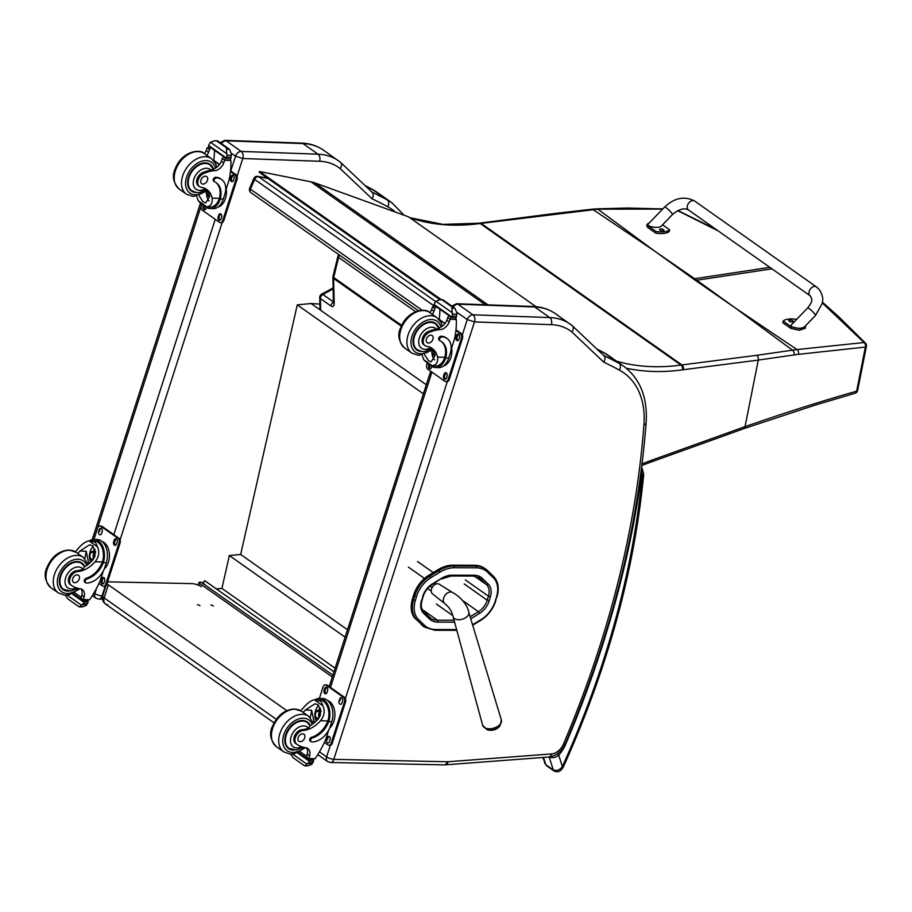 <?xml version="1.0" encoding="UTF-8"?>
<svg xmlns="http://www.w3.org/2000/svg" width="912" height="912" viewBox="0 0 912 912"><rect width="100%" height="100%" fill="white"/><g stroke="black" fill="none" stroke-linecap="round" stroke-linejoin="round"><path stroke-width="1.37" d="M734.787 307.606L695.446 280.406A144.381 99.932 125.2 0 0 696.768 280.223L735.802 308.336L796.974 349.558L864.04 342.536A3.625 2.679 83.3 0 1 865.385 347.073L798.479 354.335A141.599 84.862 132.1 0 0 794.113 354.928L758.271 360.08L745.036 426.645C784.993 412.737 822.191 400.927 856.619 391.202A3.625 2.485 73.3 0 1 855.125 393.243A3.625 2.485 73.3 0 1 855.057 393.266M642.059 463.809A899.061 622.258 125.2 0 0 650.564 460.64A148.439 102.737 -54.8 0 1 652.798 459.808L745.036 426.645A3.625 1.87 70.7 0 1 744.101 428.56L814.872 405.19L855.125 393.243A3.625 3.625 0 0 0 857.633 390.484A3.625 1.414 11.2 0 1 856.619 391.202L865.385 347.073A3.625 1.414 -168.8 0 0 866.4 346.355A3.625 3.625 0 0 0 865.442 343.117L865.442 343.117A3.625 2.542 135.7 0 0 864.04 342.536L822.339 302.932M794.113 354.928A3.625 2.326 -99.1 0 0 792.505 350.174L796.974 349.558A3.625 2.394 -96.6 0 1 798.479 354.335M655.283 251.53L693.314 278.901A144.381 99.932 125.2 0 0 694.636 278.719L654.223 250.811L597.85 209.179L662.648 209.076M401.679 325.402L333.701 277.476A3.625 2.508 -54.8 0 0 333.587 278.445A3.625 1.915 178.7 0 1 332.891 277.351L333.484 302.579A3.625 1.915 -1.3 0 0 334.18 303.673L333.587 278.445L401.314 326.2M333.131 287.93L321.605 294.177A3.625 1.516 61.5 0 1 322.871 294.462A3.625 2.508 125.2 0 0 320.408 298.543L331.079 306.067C333.017 307.15 334.054 306.364 334.18 303.673M683.362 369.713A141.2 97.721 125.2 0 0 682.461 369.839A3.625 2.2 -97.8 0 0 680.956 365.062A144.814 100.229 -54.8 0 1 681.891 364.937L756.8 355.304A3.625 2.212 -97.3 0 1 758.271 360.08L683.362 369.713A3.625 2.212 -97.3 0 0 681.891 364.937L481.137 223.394L597.85 209.179A3.625 2.12 87 0 0 596.881 208.848L592.013 209.224A3.625 2.086 84.3 0 1 593.039 209.543L654.223 250.811M422.233 310.297L250.435 189.16A3.625 0.764 -156.8 0 1 249.683 188.248A3.625 3.625 0 0 0 250.925 192.626L250.925 192.626A3.625 2.508 -54.8 0 1 250.435 189.16L254.619 179.402A3.625 2.508 -54.8 0 1 258.575 176.666A3.625 2.497 -78.8 0 0 257.891 176.358L257.891 176.358A3.625 3.625 0 0 0 253.855 178.49A3.625 0.764 23.2 0 0 254.619 179.402L433.987 305.873M205.223 585.105L202.441 583.144L203.194 582.551L205.223 585.105L332.914 675.142L200.971 582.107L199.546 582.244A1.801 0.661 -167.2 0 0 198.85 582.597A1.801 0.661 -167.2 0 0 199.204 583.121L332.31 676.989M216.418 588.924L221.924 588.388L229.368 555.545L240.677 554.45L297.266 304.87L311.095 303.525L320.534 304.152M203.023 582.574L204.744 580.693L333.974 671.813M205.223 585.059L204.505 584.546M423.396 393.813L297.266 304.87M221.924 588.388L335.137 668.211M229.368 555.545L345.124 637.169M240.677 554.45L347.506 629.77M107.616 604.645A7.239 5.016 -54.8 0 1 105.496 603.972L105.496 603.972A7.239 5.016 -54.8 0 1 104.185 597.941A7.239 2.212 -162.7 0 1 102.748 595.901L102.748 595.901A7.239 7.239 0 0 0 105.496 603.972L274.067 722.84M276.313 719.306L104.185 597.941L108.289 584.774A7.239 2.212 -162.7 0 1 107.035 583.577M107.502 582.141A7.239 2.212 -162.7 0 1 109.497 581.879L191.623 583.612A7.239 2.212 -162.7 0 1 201.381 586.735M213.408 605.99L210.968 604.861L213.408 605.99M200.013 605.705L197.562 604.576L200.013 605.705M108.289 584.774L286.767 710.619M535.948 306.66L408.519 216.817L315.107 182.981A57.923 40.094 125.2 0 0 310.969 181.841L259.578 171.502L441.454 299.729M259.578 171.502L259.225 172.311L439.926 299.717L435.936 301.211L452.272 312.736L452.443 316.099A6.099 4.218 -54.8 0 1 451.93 317.068L433.998 304.426L451.93 317.068M474.548 565.28L452.603 565.212L453.754 566.033L475.711 566.101L474.548 565.28A33.026 22.857 -54.8 0 1 484.603 568.324L485.765 569.145A33.026 22.857 125.2 0 0 475.711 566.101A1.3 0.844 -89.8 0 1 476.121 567.823A31.726 21.956 -54.8 0 1 487.589 572.246L493.438 577.9A24.487 16.94 -54.8 0 1 496.55 596.824L495.341 600.826A24.487 16.952 -54.8 0 1 480.943 619.681L472.564 624.777M413.615 595.16L412.418 599.184L413.569 599.993L414.778 595.981L413.615 595.16A25.787 17.841 -54.8 0 1 428.777 575.301L429.928 576.122A25.787 17.841 125.2 0 0 414.778 595.981L416.533 596.516A24.487 16.94 -54.8 0 1 430.92 577.672L440.086 572.098A31.726 21.956 -54.8 0 1 454.176 567.754L476.121 567.823M440.086 572.098L437.931 569.738L428.777 575.301M415.336 600.541L413.569 599.993A25.787 17.852 125.2 0 0 416.807 619.875L422.587 625.507A1.3 0.935 -45.8 0 0 424.183 625.039L418.403 619.419A24.487 16.94 -54.8 0 1 415.336 600.541L416.533 596.516M415.655 619.066A25.787 17.852 -54.8 0 1 412.418 599.184M418.403 619.419A1.3 0.935 -45.8 0 1 416.807 619.875L422.587 625.507A33.037 22.868 125.2 0 0 424.513 627.114L423.362 626.293A33.037 22.868 -54.8 0 1 421.435 624.686M437.931 569.738A33.026 22.857 -54.8 0 1 452.603 565.212M456.889 312.28L467.263 319.588L474.536 321.902A5.358 3.523 -87.9 0 0 472.94 314.811A5.426 3.762 125.2 0 0 467.263 319.588L462.35 334.886M474.536 321.902L551.327 324.672A67.055 46.409 -54.8 0 1 571.927 331.991L603.744 362.155C605.431 359.339 605.408 357.116 603.664 355.498M571.927 331.991C573.739 329.3 573.785 327.146 572.063 325.55A72.413 50.114 125.2 0 0 570.296 324.216A72.413 50.114 125.2 0 0 549.742 317.57L472.94 314.811L457.904 304.209L534.706 306.968A5.358 3.523 -87.9 0 0 533.326 306.489C541.568 306.797 548.876 309.168 555.26 313.614L572.063 325.55M603.983 355.76L572.2 325.652M231.443 153.307L235.547 156.203L242.809 158.517A5.358 3.523 -87.9 0 0 241.213 151.415A5.426 3.762 125.2 0 0 235.547 156.203L230.782 171.011M242.809 158.517L319.61 161.276A67.055 46.409 -54.8 0 1 340.199 168.606L372.028 198.759C373.715 195.943 373.681 193.732 371.948 192.113M340.199 168.606C342.023 165.904 342.068 163.761 340.336 162.154A72.413 50.114 125.2 0 0 338.569 160.82A72.413 50.114 125.2 0 0 318.014 154.185L241.213 151.415L226.187 140.813L302.978 143.583L318.014 154.185A5.358 3.523 -87.9 0 1 319.61 161.276M372.256 192.364L340.336 162.154M425.026 345.591L423.909 344.804A7.98 5.518 -54.8 0 1 422.587 337.828A7.98 5.518 -54.8 0 1 428.594 331.421L429.7 332.207A7.98 5.518 -54.8 0 0 423.692 338.614A7.98 5.518 -54.8 0 0 425.026 345.591A7.98 5.518 -54.8 0 0 426.736 346.275A25.24 17.465 -54.8 0 1 432.14 348.418A25.24 17.465 -54.8 0 1 437.532 357.071C438.17 362.018 436.438 364.937 432.345 365.826L435.503 366.02A14.9 9.804 92.1 0 0 444.429 358.439L445.33 359.077L445.694 357.96A20.52 14.204 125.2 0 0 441.739 341.772A20.52 14.204 125.2 0 0 440.222 340.894A2.269 1.573 125.2 0 1 440.051 340.792L439.151 340.165A2.269 1.573 -54.8 0 1 438.934 337.805A2.269 1.573 -54.8 0 1 441.134 336.232A17.773 12.301 -54.8 0 1 446.173 337.862L447.074 338.5A17.773 12.301 125.2 0 0 442.024 336.87A2.269 1.573 125.2 0 0 439.823 338.443A2.269 1.573 125.2 0 0 440.051 340.792M422.119 355.201L423.727 359.75L432.345 365.826L429.096 364.583M431.661 348.395A25.24 17.465 -54.8 0 1 435.149 355.384L431.228 361.813L428.537 360.833L424.468 354.631M445.33 359.077A16.427 10.807 92.1 0 1 435.446 367.536L438.455 367.65A16.427 10.807 -87.9 0 0 448.738 358.074L450.209 353.503A17.773 12.301 125.2 0 0 447.074 338.5M435.446 367.536A16.427 10.807 92.1 0 1 430.909 365.815M423.727 359.75L429.894 365.381M455.681 317.889L456.308 319.508A76.973 53.272 -54.8 0 1 454.484 339.104L451.03 349.832M429.894 312.679A9.314 6.441 125.2 0 0 431.615 309.499A51.311 35.511 125.2 0 0 432.527 306.888A1.813 1.151 93.3 0 1 432.562 306.797L435.412 306.044L436.745 306.979A1.71 1.186 -54.8 0 0 434.944 308.484A51.311 35.511 -54.8 0 1 434.009 311.186A9.314 6.441 -54.8 0 1 432.288 314.366M422.324 351.439A16.291 11.275 -54.8 0 1 421.401 351.451A16.291 11.275 -54.8 0 1 416.784 349.946A16.291 11.275 -54.8 0 1 416.955 330.144A16.291 11.275 -54.8 0 1 435.56 323.327A16.291 11.275 -54.8 0 1 438.74 327.796A9.314 6.441 -54.8 0 0 446.812 320.215A51.311 35.511 -54.8 0 0 447.746 317.513A1.71 1.186 -54.8 0 1 449.536 315.997L450.859 316.931L450.14 319.189A1.813 1.231 91.2 0 1 450.106 319.291A51.311 35.511 -54.8 0 1 449.206 321.902A9.314 6.441 -54.8 0 1 440.234 329.608A39.911 27.622 -54.8 0 0 429.7 332.207M451.964 317.707L455.772 317.889L456.388 317.228A6.099 4.218 -54.8 0 1 456.513 316.247L456.878 312.907L454.883 308.245L451.85 308.142L453.059 307.207L454.883 308.245L442.947 299.786L439.903 299.717L442.024 299.843L452.455 307.196M452.272 312.736L451.85 308.142M442.936 299.82L442.024 299.843M441.283 341.464A20.52 14.204 -54.8 0 1 444.805 357.322L444.429 358.439M439.903 340.666L439.322 340.256A2.269 1.573 -54.8 0 1 439.151 340.165M439.048 319.531L444.885 323.646M439.88 309.191A68.993 47.743 -54.8 0 1 439.196 319.314L445.045 323.441M434.602 359.978A10.841 7.136 92.1 0 1 431.889 352.477M433.998 304.426A6.099 4.218 -54.8 0 0 434.5 303.457L435.936 301.211M451.85 349.9L451.862 350.596M451.862 317.581L434.021 305.064M451.668 347.871A14.9 9.804 92.1 0 1 443.449 366.02M455.977 329.802L461.392 333.621A3.625 2.383 92.1 0 1 462.464 338.42L449.24 379.552A3.625 2.383 92.1 0 1 446.971 381.672L445.877 381.626A3.625 2.383 92.1 0 1 444.953 381.307L427.865 369.257A3.625 2.383 92.1 0 1 426.793 364.458L427.124 363.421M455.909 330.486L460.298 333.587A3.625 2.383 92.1 0 1 461.381 338.386L448.145 379.517A3.625 2.383 92.1 0 1 445.877 381.626M431.878 366.464L431.593 367.342A2.485 1.642 92.1 0 1 430.031 368.79A2.485 1.642 92.1 0 1 428.663 365.267L428.857 364.652M447.074 376.234L446.549 377.887A2.485 1.642 92.1 0 1 444.988 379.335A2.485 1.642 92.1 0 1 443.608 375.812L444.133 374.171A2.485 1.642 92.1 0 1 445.694 372.712A2.485 1.642 92.1 0 1 447.074 376.234M459.511 337.565L458.987 339.218A2.485 1.642 92.1 0 1 457.425 340.666A2.485 1.642 92.1 0 1 456.046 337.144L456.57 335.502A2.485 1.642 92.1 0 1 458.132 334.043A2.485 1.642 92.1 0 1 459.511 337.565M430.589 368.676A2.485 1.642 92.1 0 1 429.746 365.313L429.757 365.279M445.535 379.21A2.485 1.642 92.1 0 1 444.703 375.847L445.227 374.205A2.485 1.642 92.1 0 1 446.23 372.871M457.972 340.541A2.485 1.642 92.1 0 1 457.14 337.178L457.664 335.536A2.485 1.642 92.1 0 1 458.668 334.202M432.425 350.14A3.42 2.246 -87.9 0 0 434.443 354.494A3.42 2.246 -87.9 0 0 434.91 354.437M431.957 350.527A3.705 2.44 -87.9 0 0 434.967 354.62M431.764 350.664A3.956 2.599 -87.9 0 0 432.014 352.91A3.956 2.599 -87.9 0 0 435.024 354.859M432.037 352.978A4.241 2.793 -87.9 0 0 432.06 353.058A4.241 2.793 -87.9 0 0 434.408 355.315A4.241 2.793 -87.9 0 0 435.104 355.213M434.876 323.464A16.291 11.275 125.2 0 0 434.123 322.517M415.541 348.874A16.291 11.275 125.2 0 0 416.681 349.262M430.863 347.518L431.513 348.247M428.594 331.421A39.911 27.622 -54.8 0 1 436.415 329.129L438.558 328.423L440.234 329.608M438.706 327.807L438.558 328.423M430.931 335.149A4.343 3.01 125.2 0 0 426.736 338.158A4.343 3.01 125.2 0 0 427.158 342.65A4.343 3.01 125.2 0 0 432.117 340.837A4.343 3.01 125.2 0 0 432.163 335.548A4.343 3.01 125.2 0 0 430.931 335.149M300.686 710.699A25.24 17.465 125.2 0 0 302.989 708.316C306.797 703.528 310.593 700.678 314.355 699.778L320.853 701.134L322.973 705.854L314.355 699.778M322.973 705.854C325.151 710.95 324.353 715.897 320.568 720.708A25.24 17.465 -54.8 0 1 303.149 730.489L302.043 729.703A7.98 5.518 -54.8 0 0 294.736 735.539A7.98 5.518 -54.8 0 0 295.682 743.474L296.799 744.249A7.98 5.518 -54.8 0 1 295.853 736.326A7.98 5.518 -54.8 0 1 303.149 730.489M301.667 746.757A12.164 8.425 -54.8 0 1 290.529 739.427A12.164 8.425 -54.8 0 1 303.844 725.895A12.164 8.425 -54.8 0 1 308.461 728.095L310.091 725.735A25.24 17.465 125.2 0 0 318.174 719.021L321.092 711.132L317.923 704.759L315.05 703.779L305.383 710.003A25.24 17.465 125.2 0 1 303.103 712.363M331.774 721.711A16.427 10.807 -87.9 0 0 322.677 698.478L319.667 698.364A16.427 10.807 92.1 0 1 329.095 720.446L328.195 719.819L327.841 720.97A20.52 14.204 -54.8 0 1 311.63 737.261A2.269 1.573 -54.8 0 0 309.829 739.062A2.269 1.573 -54.8 0 0 310.194 741.114L311.083 741.741A2.269 1.573 125.2 0 0 311.733 741.958A17.773 12.301 125.2 0 0 330.304 726.283L331.774 721.711L328.73 721.609L329.095 720.446M315.05 699.732A16.427 10.807 92.1 0 1 319.667 698.364M328.776 729.919L325.709 739.472A76.973 53.272 -54.8 0 1 315.039 758.738L311.995 759.582M296.799 744.249A7.98 5.518 -54.8 0 0 297.107 744.454A39.911 27.622 -54.8 0 0 305.748 747.737A9.314 6.441 -54.8 0 1 307.811 748.547A9.314 6.441 -54.8 0 1 309.601 755.911A51.311 35.511 -54.8 0 1 308.826 758.522A1.813 1.231 90.8 0 1 308.803 758.613L308.518 759.457M308.803 758.613L306.409 756.926A1.71 1.186 125.2 0 0 306.706 758.374L308.461 759.605L312.976 759.764M290.791 754.11L293.231 757.815L304.631 765.852L307.675 765.92L305.554 765.795M304.95 765.772L307.048 764.256L292.57 754.042M315.563 699.743L319.61 699.88A14.9 9.804 92.1 0 1 328.195 719.819M328.73 721.609A20.52 14.204 125.2 0 1 312.52 737.899A2.269 1.573 125.2 0 0 310.73 739.7A2.269 1.573 125.2 0 0 311.083 741.741M306.409 756.926A51.311 35.511 125.2 0 0 307.207 754.224A9.314 6.441 125.2 0 0 306.478 747.897M310.251 717.596A97.288 67.328 125.2 0 0 311.63 710.231L305.383 710.003M314.252 722.84L311.63 710.231M316.099 721.187A10.841 7.136 92.1 0 1 314.925 716.125M315.028 713.138A10.841 7.136 92.1 0 1 318.721 705.443M318.334 710.505A7.239 4.765 92.1 0 1 320.454 708.134M306.614 756.265L300.071 751.648M312.383 759.742L313.58 761.212A6.099 4.218 125.2 0 0 313.078 762.181L309.008 762.033L307.048 764.256M304.642 765.806L307.675 765.92L311.642 764.416L313.078 762.181M334.886 713.549L334.898 714.244M309.008 762.033A6.099 4.218 125.2 0 0 309.134 761.053L297.494 752.845M313.557 760.574L309.749 760.391L309.134 761.053M327.533 700.462A14.9 9.804 92.1 0 1 333.883 721.187A14.9 9.804 92.1 0 1 329.711 727.913M319.394 698.364L323.053 686.964A3.625 2.383 92.1 0 1 325.322 684.855L326.416 684.901A3.625 2.383 92.1 0 1 327.34 685.22L344.428 697.27A3.625 2.383 92.1 0 1 345.5 702.069L332.276 743.2A3.625 2.383 92.1 0 1 330.007 745.321L328.913 745.275A3.625 2.383 92.1 0 1 327.989 744.944L324.398 742.414M325.322 684.855A3.625 2.383 92.1 0 1 326.245 685.186L343.334 697.235A3.625 2.383 92.1 0 1 344.417 702.023L331.181 743.166A3.625 2.383 92.1 0 1 328.913 745.275M339.082 700.792L339.606 699.139A2.485 1.642 92.1 0 1 341.168 697.691A2.485 1.642 92.1 0 1 342.547 701.214L342.011 702.856A2.485 1.642 92.1 0 1 340.461 704.315A2.485 1.642 92.1 0 1 339.082 700.792L340.165 700.826M324.125 690.247L324.661 688.606A2.485 1.642 92.1 0 1 326.222 687.146A2.485 1.642 92.1 0 1 327.59 690.669L327.066 692.322A2.485 1.642 92.1 0 1 325.504 693.77A2.485 1.642 92.1 0 1 324.125 690.247L325.219 690.293L325.744 688.64A2.485 1.642 92.1 0 1 326.758 687.317M326.644 739.461L327.169 737.808A2.485 1.642 92.1 0 1 328.73 736.36A2.485 1.642 92.1 0 1 330.11 739.883L329.574 741.524A2.485 1.642 92.1 0 1 328.024 742.984A2.485 1.642 92.1 0 1 326.644 739.461L327.727 739.495M326.063 693.644A2.485 1.642 92.1 0 1 325.219 690.293M319.303 712.409A3.42 2.246 -87.9 0 0 318.812 713.423A3.42 2.246 -87.9 0 0 319.132 717.163M319.599 713.059A3.42 2.246 -87.9 0 0 317.718 711.303A3.42 2.246 -87.9 0 0 315.586 713.298A3.42 2.246 -87.9 0 0 317.479 718.143A3.42 2.246 -87.9 0 0 319.474 716.524M315.199 713.173A3.705 2.44 -87.9 0 0 316.19 717.995A3.705 2.44 -87.9 0 0 319.451 716.593A3.705 2.44 -87.9 0 0 319.576 712.99A3.705 2.44 -87.9 0 0 317.387 711.018A3.705 2.44 -87.9 0 0 315.199 713.173M315.05 713.07A3.956 2.599 -87.9 0 0 315.039 716.558A3.956 2.599 -87.9 0 0 318.938 717.812A3.956 2.599 -87.9 0 0 319.154 711.736A3.956 2.599 -87.9 0 0 315.187 712.705A3.956 2.599 -87.9 0 0 315.05 713.07M315.062 716.627A4.241 2.793 -87.9 0 0 315.085 716.695A4.241 2.793 -87.9 0 0 317.444 718.964A4.241 2.793 -87.9 0 0 318.436 718.724M320.306 715.635A4.241 2.793 -87.9 0 0 317.752 710.482A4.241 2.793 -87.9 0 0 315.244 712.568A4.241 2.793 -87.9 0 0 315.21 712.637M305.896 721.187A16.291 11.275 -54.8 0 1 306.649 722.122M288.454 747.92A16.291 11.275 -54.8 0 1 287.314 747.532M310.217 725.667A16.291 11.275 125.2 0 0 307.333 721.985A16.291 11.275 125.2 0 0 302.704 720.491A16.291 11.275 125.2 0 0 286.961 731.755A16.291 11.275 125.2 0 0 288.557 748.615A16.291 11.275 125.2 0 0 294.097 750.097M295.682 743.474A7.98 5.518 -54.8 0 0 295.99 743.668L295.397 743.246M308.461 728.095A25.24 17.465 -54.8 0 1 302.043 729.703M300.162 741.707A4.343 3.01 125.2 0 0 304.369 738.709A4.343 3.01 125.2 0 0 303.935 734.217A4.343 3.01 125.2 0 0 298.976 736.03A4.343 3.01 125.2 0 0 298.931 741.308A4.343 3.01 125.2 0 0 300.162 741.707M75.24 551.737A25.24 17.465 125.2 0 0 77.543 549.355C81.362 544.555 85.147 541.717 88.909 540.816L95.407 542.173L97.527 546.892L88.909 540.816M97.527 546.892C99.704 551.977 98.906 556.936 95.133 561.746A25.24 17.465 -54.8 0 1 77.702 571.528L76.597 570.741A7.98 5.518 -54.8 0 0 69.301 576.578A7.98 5.518 -54.8 0 0 70.235 584.512L71.353 585.287A7.98 5.518 -54.8 0 1 70.406 577.364A7.98 5.518 -54.8 0 1 77.702 571.528M76.22 587.784A12.164 8.425 -54.8 0 1 65.083 580.465A12.164 8.425 -54.8 0 1 78.398 566.933A12.164 8.425 -54.8 0 1 83.015 569.134L84.645 566.774A25.24 17.465 125.2 0 0 92.739 560.059L95.646 552.17L92.477 545.798L89.604 544.817L79.937 551.042A25.24 17.465 125.2 0 1 77.657 553.402M106.328 562.75A16.427 10.807 -87.9 0 0 97.231 539.505L94.221 539.402A16.427 10.807 92.1 0 1 103.66 561.484L102.76 560.857L102.395 562.009A20.52 14.204 -54.8 0 1 86.184 578.299A2.269 1.573 -54.8 0 0 84.394 580.1A2.269 1.573 -54.8 0 0 84.748 582.152L85.648 582.779A2.269 1.573 125.2 0 0 86.287 582.996A17.773 12.301 125.2 0 0 104.857 567.321L106.328 562.75L103.295 562.647L103.66 561.484M89.615 540.77A16.427 10.807 92.1 0 1 94.221 539.402M103.341 570.958L100.263 580.511A76.973 53.272 -54.8 0 1 89.593 599.777L86.549 600.62M71.353 585.287A7.98 5.518 -54.8 0 0 71.66 585.481A39.911 27.622 -54.8 0 0 80.302 588.776A9.314 6.441 -54.8 0 1 82.365 589.574A9.314 6.441 -54.8 0 1 84.166 596.938A51.311 35.511 -54.8 0 1 83.391 599.56A1.813 1.231 90.8 0 1 83.357 599.651L83.072 600.495M83.357 599.651L80.963 597.964A1.71 1.186 125.2 0 0 81.271 599.401L83.015 600.643L87.541 600.803M65.345 595.148L67.784 598.853L79.184 606.89L82.228 606.959L80.108 606.833M79.504 606.811L81.601 605.294L67.123 595.08M90.117 540.77L94.164 540.919A14.9 9.804 92.1 0 1 102.76 560.857M103.295 562.647A20.52 14.204 125.2 0 1 87.085 578.926A2.269 1.573 125.2 0 0 85.283 580.739A2.269 1.573 125.2 0 0 85.648 582.779M80.963 597.964A51.311 35.511 125.2 0 0 81.772 595.251A9.314 6.441 125.2 0 0 81.031 588.935M84.816 558.634A97.288 67.328 125.2 0 0 86.184 551.258L79.937 551.042M88.817 563.867L86.184 551.258M90.664 562.225A10.841 7.136 92.1 0 1 89.479 557.164M89.593 554.177A10.841 7.136 92.1 0 1 93.286 546.482M92.887 551.543A7.239 4.765 92.1 0 1 95.008 549.172M81.179 597.303L74.624 592.675M86.936 600.78L88.145 602.251A6.099 4.218 125.2 0 0 87.632 603.22L83.562 603.071L81.601 605.294M79.196 606.845L82.228 606.959L86.207 605.454L87.632 603.22M109.44 554.587L109.463 555.271M83.562 603.071A6.099 4.218 125.2 0 0 83.687 602.091L72.048 593.883M88.111 601.612L84.303 601.43L83.687 602.091M102.087 541.5A14.9 9.804 92.1 0 1 108.437 562.225A14.9 9.804 92.1 0 1 104.264 568.951M93.947 539.402L97.618 528.002A3.625 2.383 92.1 0 1 99.875 525.893A3.625 2.383 92.1 0 1 100.81 526.224L117.899 538.262A3.625 2.383 92.1 0 1 118.97 543.062L105.735 584.204A3.625 2.383 92.1 0 1 103.478 586.313A3.625 2.383 92.1 0 1 102.543 585.983L98.952 583.452M113.635 541.831L114.171 540.178A2.485 1.642 92.1 0 1 115.721 538.73A2.485 1.642 92.1 0 1 117.101 542.252L116.576 543.894A2.485 1.642 92.1 0 1 115.015 545.353A2.485 1.642 92.1 0 1 113.635 541.831L114.73 541.865L115.254 540.223A2.485 1.642 92.1 0 1 116.269 538.889M98.69 531.286L99.214 529.644A2.485 1.642 92.1 0 1 100.776 528.185A2.485 1.642 92.1 0 1 102.155 531.707L101.62 533.36A2.485 1.642 92.1 0 1 100.069 534.808A2.485 1.642 92.1 0 1 98.69 531.286L99.773 531.32M101.198 580.499L101.734 578.846A2.485 1.642 92.1 0 1 103.284 577.399A2.485 1.642 92.1 0 1 104.663 580.921L104.139 582.563A2.485 1.642 92.1 0 1 102.577 584.022A2.485 1.642 92.1 0 1 101.198 580.499L102.292 580.534L102.817 578.892A2.485 1.642 92.1 0 1 103.831 577.558M100.81 526.224L101.893 526.258L118.982 538.308A3.625 2.383 92.1 0 1 120.065 543.107L106.829 584.239A3.625 2.383 92.1 0 1 104.561 586.348L103.478 586.313M115.562 545.228A2.485 1.642 92.1 0 1 114.73 541.865M103.124 583.897A2.485 1.642 92.1 0 1 102.292 580.534M93.856 553.447A3.42 2.246 -87.9 0 0 93.366 554.45A3.42 2.246 -87.9 0 0 93.685 558.19M94.153 554.097A3.42 2.246 -87.9 0 0 92.283 552.341A3.42 2.246 -87.9 0 0 90.14 554.336A3.42 2.246 -87.9 0 0 92.032 559.17A3.42 2.246 -87.9 0 0 94.027 557.563M89.764 554.211A3.705 2.44 -87.9 0 0 90.744 559.033A3.705 2.44 -87.9 0 0 94.004 557.631A3.705 2.44 -87.9 0 0 94.13 554.029A3.705 2.44 -87.9 0 0 91.952 552.056A3.705 2.44 -87.9 0 0 89.764 554.211M89.604 554.108A3.956 2.599 -87.9 0 0 89.604 557.597A3.956 2.599 -87.9 0 0 93.491 558.851A3.956 2.599 -87.9 0 0 93.708 552.775A3.956 2.599 -87.9 0 0 89.741 553.744A3.956 2.599 -87.9 0 0 89.604 554.108M89.627 557.665A4.241 2.793 -87.9 0 0 89.65 557.734A4.241 2.793 -87.9 0 0 92.009 560.002A4.241 2.793 -87.9 0 0 92.99 559.763M94.859 556.673A4.241 2.793 -87.9 0 0 92.306 551.521A4.241 2.793 -87.9 0 0 89.798 553.607A4.241 2.793 -87.9 0 0 89.764 553.675M80.45 562.225A16.291 11.275 -54.8 0 1 81.202 563.16M63.008 588.958A16.291 11.275 -54.8 0 1 61.879 588.571M84.782 566.705A16.291 11.275 125.2 0 0 81.886 563.023A16.291 11.275 125.2 0 0 77.258 561.53A16.291 11.275 125.2 0 0 61.514 572.782A16.291 11.275 125.2 0 0 63.11 589.654A16.291 11.275 125.2 0 0 68.651 591.136M70.235 584.512A7.98 5.518 -54.8 0 0 70.543 584.706L69.95 584.284M83.015 569.134A25.24 17.465 -54.8 0 1 76.597 570.741M74.727 582.745A4.343 3.01 125.2 0 0 78.922 579.747A4.343 3.01 125.2 0 0 78.5 575.244A4.343 3.01 125.2 0 0 73.53 577.068A4.343 3.01 125.2 0 0 73.484 582.346A4.343 3.01 125.2 0 0 74.727 582.745M199.58 186.629L198.474 185.843A7.98 5.518 -54.8 0 1 197.14 178.866A7.98 5.518 -54.8 0 1 203.148 172.459L204.254 173.234A7.98 5.518 -54.8 0 0 198.257 179.653A7.98 5.518 -54.8 0 0 199.58 186.629A7.98 5.518 -54.8 0 0 201.29 187.302A25.24 17.465 -54.8 0 1 206.705 189.457A25.24 17.465 -54.8 0 1 212.097 198.098C212.735 203.057 211.003 205.975 206.899 206.864L210.056 207.058A14.9 9.804 92.1 0 0 218.994 199.477L219.895 200.116L220.259 198.998A20.52 14.204 125.2 0 0 216.304 182.81A20.52 14.204 125.2 0 0 214.776 181.921A2.269 1.573 125.2 0 1 214.605 181.83L213.716 181.192A2.269 1.573 -54.8 0 1 213.488 178.843A2.269 1.573 -54.8 0 1 215.688 177.27A17.773 12.301 -54.8 0 1 220.727 178.9L221.627 179.539A17.773 12.301 125.2 0 0 216.589 177.908A2.269 1.573 125.2 0 0 214.388 179.47A2.269 1.573 125.2 0 0 214.605 181.83M196.673 196.24L198.28 200.788L206.899 206.864L203.661 205.622M206.215 189.434A25.24 17.465 -54.8 0 1 209.703 196.411L205.793 202.852L203.102 201.871L199.021 195.67M219.895 200.116A16.427 10.807 92.1 0 1 210.011 208.574L213.009 208.688A16.427 10.807 -87.9 0 0 223.292 199.101L224.762 194.541A17.773 12.301 125.2 0 0 221.627 179.539M210.011 208.574A16.427 10.807 92.1 0 1 205.462 206.853M198.28 200.788L201.632 204.425L93.845 539.402M230.234 158.927L230.873 160.546A76.973 53.272 -54.8 0 1 229.037 180.143L225.595 190.87M204.448 153.718A9.314 6.441 125.2 0 0 206.18 150.537A51.311 35.511 125.2 0 0 207.081 147.926A1.813 1.151 93.3 0 1 207.115 147.835L209.965 147.083L211.299 148.018A1.71 1.186 -54.8 0 0 209.509 149.522A51.311 35.511 -54.8 0 1 208.574 152.224A9.314 6.441 -54.8 0 1 206.842 155.405M203.148 172.459A39.911 27.622 -54.8 0 1 210.968 170.156L213.26 168.845A9.314 6.441 -54.8 0 0 221.365 161.242A51.311 35.511 -54.8 0 0 222.3 158.54A1.71 1.186 -54.8 0 1 224.09 157.035L225.412 157.97L224.694 160.227A1.813 1.231 91.2 0 1 224.671 160.33A51.311 35.511 -54.8 0 1 223.759 162.929A9.314 6.441 -54.8 0 1 214.799 170.635A39.911 27.622 -54.8 0 0 204.254 173.234M217.489 140.858L214.457 140.756L210.49 142.249L226.826 153.775L226.997 157.138A6.099 4.218 -54.8 0 1 226.495 158.107L208.552 145.464L226.495 158.107M226.518 158.745L230.326 158.927L230.941 158.266A6.099 4.218 -54.8 0 1 231.067 157.286L231.431 153.934L229.436 149.283L226.404 149.18L227.008 148.223L229.436 149.283L217.512 140.813L214.457 140.756M226.826 153.775L226.404 149.18M215.836 182.503A20.52 14.204 -54.8 0 1 219.359 198.36L218.994 199.477M214.457 181.705L213.875 181.294A2.269 1.573 -54.8 0 1 213.716 181.192M213.613 160.569L219.45 164.684M214.434 150.229A68.993 47.743 -54.8 0 1 213.75 160.341L219.61 164.479M209.156 201.016A10.841 7.136 92.1 0 1 206.443 193.515M208.552 145.464A6.099 4.218 -54.8 0 0 209.053 144.495L210.49 142.249M226.404 190.939L226.427 191.634M226.415 158.608L208.574 146.102M226.222 188.909A14.9 9.804 92.1 0 1 218.002 207.058M230.531 170.84L235.946 174.659A3.625 2.383 92.1 0 1 237.029 179.459L223.793 220.59A3.625 2.383 92.1 0 1 221.525 222.71L220.442 222.665A3.625 2.383 92.1 0 1 219.507 222.334L202.43 210.296A3.625 2.383 92.1 0 1 201.347 205.496L201.677 204.459M230.462 171.524L234.863 174.625A3.625 2.383 92.1 0 1 235.934 179.413L222.699 220.556A3.625 2.383 92.1 0 1 220.442 222.665M206.431 207.503L206.146 208.381A2.485 1.642 92.1 0 1 204.596 209.828A2.485 1.642 92.1 0 1 203.216 206.306L203.41 205.679M221.627 217.273L221.103 218.914A2.485 1.642 92.1 0 1 219.541 220.373A2.485 1.642 92.1 0 1 218.162 216.851L218.698 215.198A2.485 1.642 92.1 0 1 220.248 213.75A2.485 1.642 92.1 0 1 221.627 217.273M234.065 178.604L233.54 180.245A2.485 1.642 92.1 0 1 231.979 181.705A2.485 1.642 92.1 0 1 230.599 178.182L231.135 176.529A2.485 1.642 92.1 0 1 232.685 175.081A2.485 1.642 92.1 0 1 234.065 178.604M203.216 206.306L204.311 206.317A2.485 1.642 92.1 0 0 205.143 209.703M220.088 220.248A2.485 1.642 92.1 0 1 219.256 216.885L219.781 215.243A2.485 1.642 92.1 0 1 220.795 213.91M232.526 181.579A2.485 1.642 92.1 0 1 231.694 178.216L232.218 176.575A2.485 1.642 92.1 0 1 233.233 175.241M206.978 191.178A3.42 2.246 -87.9 0 0 208.996 195.533A3.42 2.246 -87.9 0 0 209.475 195.476M206.511 191.554A3.705 2.44 -87.9 0 0 209.521 195.658M206.329 191.702A3.956 2.599 -87.9 0 0 206.568 193.948A3.956 2.599 -87.9 0 0 209.578 195.898M206.591 194.017A4.241 2.793 -87.9 0 0 206.614 194.085A4.241 2.793 -87.9 0 0 208.973 196.354A4.241 2.793 -87.9 0 0 209.669 196.24M209.429 164.502A16.291 11.275 125.2 0 0 208.677 163.556M190.106 189.901A16.291 11.275 125.2 0 0 191.246 190.3M196.878 192.478A16.291 11.275 -54.8 0 1 195.966 192.478A16.291 11.275 -54.8 0 1 191.338 190.984A16.291 11.275 -54.8 0 1 191.509 171.171A16.291 11.275 -54.8 0 1 210.113 164.354A16.291 11.275 -54.8 0 1 213.305 168.834M205.428 188.556L206.066 189.274M205.496 176.187A4.343 3.01 125.2 0 0 201.29 179.185A4.343 3.01 125.2 0 0 201.712 183.688A4.343 3.01 125.2 0 0 206.682 181.864A4.343 3.01 125.2 0 0 206.728 176.586A4.343 3.01 125.2 0 0 205.496 176.187M564.152 746.164L564.859 746.198L564.323 745.856M641.147 471.025L641.797 472.861L641.581 467.605M549.092 756.766C552.113 758.351 555.328 757.815 558.725 755.159L562.373 766.582A3.625 0.695 24.3 0 0 563.536 766.57L563.536 766.57C607.346 669.112 634.034 572.143 643.587 475.654A3.625 1.664 5.5 0 1 642.116 476.816A769.352 532.471 -54.8 0 1 562.373 766.582C559.808 770.047 556.787 771.164 553.288 769.945A3.625 2.508 125.2 0 0 553.994 770.948A3.625 2.508 125.2 0 0 554.006 770.948A3.625 2.508 125.2 0 0 554.029 770.971M549.161 757.006L553.288 769.945L545.821 764.678L542.765 757.496M643.587 475.654L643.644 473.875A3.625 1.927 178.1 0 1 642.162 475.494A15.561 10.773 -54.8 0 0 641.797 472.861A872.522 603.881 125.2 0 1 564.859 746.198A30.677 21.238 125.2 0 1 558.725 755.159L557.357 753.791M817.027 287.485A5.426 3.762 125.2 0 0 816.434 286.904A5.426 3.762 125.2 0 0 810.232 289.184A5.426 3.762 125.2 0 0 810.175 295.784L688.457 209.954A5.426 3.762 125.2 0 1 688.514 203.353A5.426 3.762 125.2 0 1 694.716 201.073C684.559 195.772 674.515 197.779 664.586 207.081A5.426 0.855 44 0 1 669.089 210.227A5.426 0.855 44 0 1 672.395 214.616L661.348 226.062C659.023 228.855 645.354 226.621 648.318 223.93L664.586 207.081M662.557 224.819L669.59 229.778A14.934 5.768 -168.5 0 1 656.093 231.511L648.079 225.868L647.132 224.284L649.549 222.653M660.436 228.946A2.257 0.878 -168.5 0 1 662.842 229.3A2.257 0.878 -168.5 0 1 663.993 230.337A2.257 0.878 -168.5 0 1 661.599 230.747A2.257 0.878 -168.5 0 1 659.558 229.436A2.257 0.878 -168.5 0 1 660.436 228.946M662.272 230.839A2.257 0.878 11.5 0 0 660.949 230.576M647.132 224.284L646.79 225.914L647.748 227.498L655.762 233.141A14.934 5.768 11.5 0 0 669.26 231.409L669.59 229.778M656.093 231.511L655.762 233.141M809.582 295.203A5.426 3.762 125.2 0 0 810.175 295.784L811.817 298.931C810.871 301.439 814.085 299.193 807.656 307.96A5.426 0.855 -136 0 1 810.631 309.738A5.426 0.855 -136 0 1 814.769 313.99A5.426 0.855 -136 0 1 815.476 315.506L822.214 303.536C822.339 300.721 824.459 298.783 819.706 290.073L816.434 286.904A5.426 3.762 125.2 0 0 810.597 288.705A5.426 3.762 125.2 0 0 809.582 295.203M805.478 325.858L805.615 326.599L799.71 328.662L791.16 326.747L783.146 321.104A14.934 5.768 -168.5 0 1 796.655 319.371M789.632 320.055A2.257 0.878 -168.5 0 1 792.038 320.397A2.257 0.878 -168.5 0 1 793.189 321.446A2.257 0.878 -168.5 0 1 790.795 321.845A2.257 0.878 -168.5 0 1 788.755 320.545A2.257 0.878 -168.5 0 1 789.632 320.055M807.656 307.96L791.388 324.82C788.424 327.511 802.093 329.745 804.43 326.952L815.476 315.506M791.468 321.947A2.257 0.878 11.5 0 0 790.134 321.674M783.146 321.104L782.815 322.745L790.829 328.388L799.379 330.292L805.285 328.24L805.615 326.599M486.962 729.668A8.801 5.141 -16 0 0 500.004 725.918L501.361 720.013A9.713 5.677 164 0 1 493.597 728.186A9.713 5.677 164 0 1 482.676 725.371L486.962 729.668A11.765 11.765 0 0 0 500.004 725.918M452.569 592.492L439.253 584.216A5.882 4.07 125.2 0 0 432.664 586.758A5.882 4.07 125.2 0 0 432.47 593.815L444.748 603.584A6.783 4.697 -54.8 0 1 444.064 597.007A6.783 4.697 -54.8 0 1 449.981 592.013A6.783 4.697 -54.8 0 1 452.569 592.492C459.853 596.334 467.582 604.759 468.802 612.34L501.361 720.013M432.083 587.727L429.94 586.222M427.603 588.514L431.251 591.09M434.83 582.996L436.232 583.988M735.802 308.336L792.505 350.174L756.8 355.304M769.831 267.33L694.636 278.719L696.768 280.223L771.962 268.835M682.461 369.839A259.977 179.938 -54.8 0 1 626.293 368.209M650.564 460.64A3.625 1.824 69.2 0 1 649.709 462.521L641.854 465.451M652.798 459.808A3.625 1.858 70.2 0 1 651.886 461.711L649.709 462.521M729.942 432.106A3.625 1.858 70.2 0 1 729.041 433.998A3.625 1.858 70.2 0 1 729.03 434.009L651.886 461.711M744.101 428.56L744.101 428.56A3.625 1.87 70.7 0 1 744.055 428.572L729.041 433.998M616.546 361.186A256.363 177.43 125.2 0 0 680.956 365.062L480.202 223.52A144.814 100.229 -54.8 0 1 481.137 223.394A3.625 2.212 82.7 0 0 480.008 223.075L554.906 213.442A3.625 2.212 82.7 0 1 556.035 213.761M693.314 278.901L695.446 280.406M409.933 217.808A256.363 177.43 125.2 0 0 480.202 223.52A3.625 2.2 82.2 0 0 479.062 223.201L480.008 223.075M677.696 210.695L718.132 230.884M320.682 310.297L320.408 298.543A3.625 1.915 -1.3 0 1 319.713 297.449L319.998 309.806M339.754 255.269A3.625 2.508 -54.8 0 0 338.603 257.412A3.625 1.288 -166.3 0 1 337.896 256.34L332.994 276.404A3.625 1.288 13.7 0 0 333.701 277.476L338.603 257.412L415.598 311.687M333.473 302.043A3.625 2.508 125.2 0 0 331.079 306.067M333.461 301.929L322.871 294.462L333.154 288.899M596.813 208.859A3.625 2.12 87 0 1 596.881 208.848L627.137 208.027L662.83 208.894M591.945 209.224A3.625 2.086 84.3 0 1 592.013 209.224L554.906 213.454M435.685 301.541L258.575 176.666L268.071 178.547M311.095 303.525L426.303 384.773M310.969 181.841L485.309 304.756M315.107 182.981L487.966 304.859M423.772 611.678L429.427 617.139A1.448 1.037 134 0 1 429.358 618.849A23.621 16.348 125.2 0 0 437.908 622.144A1.448 0.946 -89.8 0 0 437.441 620.228A22.173 15.344 -54.8 0 1 430.692 618.188L430.692 618.188A22.173 15.344 -54.8 0 1 429.575 617.287M423.613 611.519A1.448 1.037 134 0 1 423.544 613.24L429.358 618.849M437.908 622.144L454.609 622.201M454.085 620.274L437.441 620.228L422.21 609.49M430.692 618.188L423.704 611.587C421.264 609.113 420.694 605.386 422.005 600.404L421.469 600.586A16.37 11.332 125.2 0 0 423.544 613.24M422.005 600.404L423.202 596.38L421.469 600.586M470.752 618.769L479.552 613.411L478.447 611.69L470.136 616.751M423.202 596.38C424.855 591.318 427.853 587.396 432.197 584.603L432.299 583.965A16.37 11.332 125.2 0 0 422.678 596.573M479.552 613.411A16.382 11.343 125.2 0 0 489.185 600.803L487.225 600.187A14.934 10.34 -54.8 0 1 478.447 611.69L462.726 600.609M432.197 584.603L441.454 578.39L432.299 583.965M489.185 600.803L490.382 596.79L488.433 596.186L487.225 600.187L464.162 583.931M450.699 575.871A1.448 0.946 -89.8 0 0 451.942 575.164A23.621 16.348 125.2 0 0 441.454 578.39M490.382 596.79A16.37 11.332 125.2 0 0 488.308 584.136A1.448 1.037 134 0 1 486.529 584.649A14.923 10.328 -54.8 0 1 488.433 596.186L465.359 579.918M472.815 575.951A1.448 0.946 -89.8 0 0 474.069 575.233L451.942 575.164M488.308 584.136L482.425 578.459A1.448 1.037 134 0 1 480.647 578.972L486.529 584.649L474.468 576.145M441.351 579.029L451.087 576.008L473.203 576.076L479.416 577.946A21.66 14.991 -54.8 0 1 480.647 578.972L478.082 577.148M482.425 578.459A23.108 15.994 125.2 0 0 474.069 575.233M456.616 629.588L435.685 629.508A31.738 21.968 -54.8 0 1 424.183 625.039M436.381 604.029L452.808 615.611M435.685 629.508A1.3 0.844 90.2 0 1 434.568 630.146M456.57 630.238A1.3 0.844 -89.8 0 0 456.821 630.34L434.921 630.272L424.513 627.114M430.92 577.672L429.928 576.122L439.082 570.547A33.026 22.857 125.2 0 1 453.754 566.033A1.3 0.844 -89.8 0 1 454.176 567.754M487.589 572.246A1.3 0.935 -46 0 0 487.646 570.707A33.026 22.857 125.2 0 0 485.765 569.145L493.574 576.418A1.3 0.935 -46 0 0 493.495 576.35L487.795 570.844M493.438 577.9A1.3 0.935 -46 0 0 493.574 576.418C498.248 581.4 499.4 588.149 497.029 596.653L496.55 596.824M495.341 600.826L497.029 596.653M417.536 561.53L433.234 572.599M424.479 578.459L408.382 567.093M533.326 306.489L456.536 303.719A5.358 3.523 92.1 0 1 457.904 304.209A5.426 3.762 -54.8 0 0 453.218 307.013M551.327 324.672A5.358 3.523 -87.9 0 0 549.742 317.57L534.706 306.968A72.413 50.114 -54.8 0 1 555.26 313.614M596.779 348.931A727.24 503.333 -54.8 0 1 603.995 352.727A5.358 3.853 -61.6 0 0 603.71 352.545A5.358 3.853 -61.6 0 0 603.413 352.408M603.744 362.155A721.882 499.616 -54.8 0 1 619.362 370.09A5.358 3.853 -61.6 0 0 619.031 363.329L603.995 352.727A94.13 65.151 -54.8 0 1 608.555 355.555L623.591 366.157A94.13 65.151 125.2 0 0 619.031 363.329A727.24 503.333 125.2 0 0 603.755 355.543M330.497 687.454L431.923 372.119M619.362 370.09A88.772 61.435 -54.8 0 1 643.952 424.718A5.358 2.531 4.3 0 0 646.129 422.894C647.725 397.678 640.213 378.765 623.591 366.157M643.952 424.718A865.363 598.91 -54.8 0 1 563.456 744.101A5.358 1.151 23 0 0 565.223 743.964C610.915 635.835 637.876 528.8 646.129 422.894M563.456 744.101A12.745 8.824 -54.8 0 1 551.578 753.928A5.358 3.363 85.7 0 1 548.819 757.04C556.24 755.923 561.712 751.568 565.223 743.964M551.578 753.928L448.168 761.725A5.358 3.363 85.7 0 1 445.409 764.837L548.819 757.04M448.168 761.725A12.745 8.824 -54.8 0 1 447.37 761.748A5.358 3.5 91.2 0 1 444.087 764.883L445.409 764.837M447.37 761.748L333.826 759.354A5.358 3.5 91.2 0 1 330.554 762.489L327.556 761.497A5.426 3.762 125.2 0 1 326.599 756.914L319.439 751.864M333.826 759.354L333.792 759.286A5.358 1.596 -162.2 0 1 326.599 756.914L330.338 745.298M447.313 381.649L345.386 698.524M333.792 759.286L474.457 321.97M372.028 198.759A721.882 499.616 -54.8 0 1 387.646 206.705A5.358 3.853 -61.6 0 0 387.304 199.933A727.24 503.333 125.2 0 0 372.028 192.147M391.875 202.76A94.13 65.151 125.2 0 0 387.304 199.933L372.267 189.331A94.13 65.151 -54.8 0 1 376.838 192.158L391.875 202.76L404.096 215.209M387.646 206.705A88.772 61.435 -54.8 0 1 395.352 212.04M102.725 595.981L102.098 595.969A5.358 3.5 91.2 0 1 98.827 599.093L95.828 598.112A5.426 3.762 125.2 0 1 94.871 593.53A5.358 1.596 -162.2 0 0 102.064 595.901L105.176 586.256M215.243 219.325L113.806 534.66M96.547 588.32L94.871 593.53L93.993 592.903M120.076 539.927L222.14 222.608M237.04 176.29L242.74 158.574M221.491 143.629A5.426 3.762 -54.8 0 1 226.187 140.813A5.358 3.523 92.1 0 0 224.808 140.334L220.145 142.671M323.532 150.218C317.148 145.783 309.841 143.401 301.61 143.093A5.358 3.523 92.1 0 1 302.978 143.583A72.413 50.114 -54.8 0 1 323.532 150.218L340.484 162.268M371.686 189.012A5.358 3.853 118.4 0 1 371.993 189.16A5.358 3.853 118.4 0 1 372.267 189.331A727.24 503.333 -54.8 0 0 365.051 185.535M445.694 357.96L448.738 358.074M432.562 306.797L434.944 308.484M456.775 314.264L452.648 314.116M441.134 336.232L442.024 336.87M456.513 316.247L452.443 316.099M442.628 299.866L453.059 307.207M431.615 309.499L434.009 311.186M446.812 320.215L449.206 321.902M447.746 317.513L450.14 319.189M456.308 319.508L450.106 319.291M444.805 357.322L437.532 357.071M448.145 379.517L449.24 379.552M428.663 365.267L429.746 365.313M444.133 374.171L445.227 374.205M443.608 375.812L444.703 375.847M456.57 335.502L457.664 335.536M456.046 337.144L457.14 337.178M461.381 338.386L462.464 338.42M460.298 333.587L461.392 333.621M432.277 349.114A18.821 13.03 -54.8 0 1 420.66 353.753A18.821 13.03 -54.8 0 1 416.066 328.388A18.821 13.03 -54.8 0 1 440.884 327.043M429.723 312.554C425.596 307.458 407.345 310.308 400.835 327.328C397.222 334.59 398.51 341.498 404.677 348.065A21.717 15.037 -54.8 0 1 404.917 321.651A21.717 15.037 -54.8 0 1 429.723 312.554L436.973 317.684A21.717 15.037 -54.8 0 0 412.178 326.77A21.717 15.037 -54.8 0 0 411.939 353.183L418.847 355.441L432.801 349.82M430.772 347.586A12.164 8.425 -54.8 0 1 418.711 341.259A12.164 8.425 -54.8 0 1 432.071 327.226A12.164 8.425 -54.8 0 1 436.415 329.129M414.789 347.928L417.274 349.684A15.789 10.921 -54.8 0 1 415.735 333.347A15.789 10.921 -54.8 0 1 430.988 322.438A15.789 10.921 -54.8 0 1 435.469 323.885L432.983 322.13M315.039 758.738L308.826 758.522M312.52 737.899L311.63 737.261M312.212 763.709L308.085 763.561M313.397 760.528L312.292 759.742M309.749 760.391L308.644 759.605M306.443 758.054L298.475 752.434M309.601 755.911L307.207 754.224M327.841 720.97L320.568 720.708M326.245 685.186L327.34 685.22M339.606 699.139L340.7 699.185M324.661 688.606L325.744 688.64M327.169 737.808L328.263 737.854M331.181 743.166L332.276 743.2M344.417 702.023L345.5 702.069M343.334 697.235L344.428 697.27M312.223 724.379A18.821 13.03 125.2 0 0 303.445 718.189A18.821 13.03 125.2 0 0 282.743 741.547A18.821 13.03 125.2 0 0 304.369 747.498M313.625 723.341L308.746 716.342A21.717 15.037 125.2 0 0 302.579 714.347A21.717 15.037 125.2 0 0 281.591 729.361A21.717 15.037 125.2 0 0 283.712 751.841L289.834 754.053L294.462 753.757L305.429 747.692M295.317 709.228A21.717 15.037 125.2 0 0 274.33 724.242A21.717 15.037 125.2 0 0 276.45 746.723C270.283 740.168 268.994 733.248 272.608 725.998C277.453 715.282 284.783 709.604 294.576 708.966L301.484 711.223A21.717 15.037 125.2 0 0 295.317 709.228M303.206 747.224L296.32 750.04L289.047 748.342A15.789 10.921 -54.8 0 1 287.508 732.005A15.789 10.921 -54.8 0 1 302.761 721.096A15.789 10.921 -54.8 0 1 307.241 722.543L310.103 725.735M89.593 599.777L83.391 599.56M87.085 578.926L86.184 578.299M86.765 604.736L82.65 604.588M87.951 601.555L86.845 600.78M84.303 601.43L83.197 600.643M80.997 599.093L73.028 593.473M84.166 596.938L81.772 595.251M102.395 562.009L95.133 561.746M114.171 540.178L115.254 540.223M99.214 529.644L100.309 529.678M101.734 578.846L102.817 578.892M105.735 584.204L106.829 584.239M118.97 543.062L120.065 543.107M117.899 538.262L118.982 538.308M86.777 565.417A18.821 13.03 125.2 0 0 77.999 559.227A18.821 13.03 125.2 0 0 57.308 582.586A18.821 13.03 125.2 0 0 78.934 588.536M88.19 564.38L83.311 557.38A21.717 15.037 125.2 0 0 77.144 555.385A21.717 15.037 125.2 0 0 56.145 570.399A21.717 15.037 125.2 0 0 58.277 592.88L64.399 595.091L69.027 594.795L79.994 588.73M69.882 550.267A21.717 15.037 125.2 0 0 48.883 565.28A21.717 15.037 125.2 0 0 51.015 587.761C44.836 581.195 43.548 574.286 47.162 567.036C52.007 556.32 59.337 550.643 69.141 550.004L76.049 552.262A21.717 15.037 125.2 0 0 69.882 550.267M77.759 588.263L70.874 591.067L63.612 589.38A15.789 10.921 -54.8 0 1 62.062 573.044A15.789 10.921 -54.8 0 1 77.315 562.134A15.789 10.921 -54.8 0 1 81.795 563.582L84.656 566.762M220.259 198.998L223.292 199.101M207.115 147.835L209.509 149.522M231.329 155.302L227.213 155.154M216.589 140.881L227.008 148.223M215.688 177.27L216.589 177.908M231.067 157.286L226.997 157.138M217.181 140.893L227.612 148.246M213.123 169.461L214.799 170.635M206.18 150.537L208.574 152.224M221.365 161.242L223.759 162.929M222.3 158.54L224.694 160.227M230.873 160.546L224.671 160.33M219.359 198.36L212.097 198.098M222.699 220.556L223.793 220.59M218.698 215.198L219.781 215.243M218.162 216.851L219.256 216.885M231.135 176.529L232.218 176.575M230.599 178.182L231.694 178.216M235.934 179.413L237.029 179.459M234.863 174.625L235.946 174.659M206.83 190.152A18.821 13.03 -54.8 0 1 195.225 194.78A18.821 13.03 -54.8 0 1 190.619 169.427A18.821 13.03 -54.8 0 1 215.437 168.082M204.277 153.592C200.161 148.496 181.898 151.346 175.389 168.367C171.787 175.628 173.063 182.537 179.242 189.103A21.717 15.037 -54.8 0 1 179.47 162.689A21.717 15.037 -54.8 0 1 204.277 153.592L211.538 158.711A21.717 15.037 -54.8 0 0 186.732 167.808A21.717 15.037 -54.8 0 0 186.504 194.222L193.412 196.479L207.355 190.847M205.325 188.624A12.164 8.425 -54.8 0 1 193.264 182.286A12.164 8.425 -54.8 0 1 206.625 168.264A12.164 8.425 -54.8 0 1 210.968 170.156M189.354 188.966L191.839 190.722A15.789 10.921 -54.8 0 1 190.289 174.374A15.789 10.921 -54.8 0 1 205.542 163.465A15.789 10.921 -54.8 0 1 210.034 164.912L207.537 163.168M642.162 475.494A10.864 7.513 -54.8 0 1 642.116 476.816M543.506 757.439L545.821 764.678A3.625 2.508 125.2 0 0 546.527 765.681L554.006 770.948C557.836 772.817 561.017 771.358 563.536 766.57M648.079 225.868L647.748 227.498M791.16 326.747L790.829 328.388M198.713 585.299L199.204 583.121M410.218 764.165L432.06 764.621M403.697 764.051L403.594 764.028A1.801 1.254 -74.9 0 0 404.21 764.039M432.231 764.632L410.047 764.165M453.139 616.786A8.151 4.754 -16 0 0 453.15 616.831A8.151 4.754 -16 0 0 459.728 619.67A8.151 4.754 -16 0 0 468.038 615.566A8.151 4.754 -16 0 0 468.802 612.34M482.676 725.371L453.15 616.831C451.953 612.442 450.562 608.327 444.748 603.573A6.783 4.697 -54.8 0 0 444.782 603.607M822.464 302.214L838.709 316.703L865.408 343.083M866.4 346.355L857.633 390.484M677.935 210.581L715.772 229.22M338.865 254.642A3.625 3.625 0 0 0 337.896 256.34M334.328 302.066L333.484 302.579M332.994 276.404A3.625 3.625 0 0 0 332.891 277.351M321.605 294.177A3.625 3.625 0 0 0 319.713 297.449M409.705 217.649L442.936 224.363L479.062 223.201M250.925 192.626L418.46 310.764M257.891 176.358L267.74 178.319M249.683 188.248L253.855 178.49M105.895 585.8L102.748 595.901M472.701 625.21L480.852 620.263C488.114 615.6 493.107 609.068 495.82 600.666M608.555 355.555L596.699 348.863M329.232 686.554L430.669 371.23M456.536 303.719L451.873 306.067M444.087 764.883L330.554 762.489M317.775 754.6L327.556 761.497M102.509 599.173L98.827 599.093M92.329 595.639L95.828 598.112M301.61 143.093L224.808 140.334M200.366 203.41L92.226 539.608M364.982 185.467L376.838 192.158M434.408 355.315L435.138 355.338M404.677 348.065L411.939 353.183M442.229 326.222L441.1 322.688L436.973 317.684M439.003 328.48L435.469 323.885M431.764 348.316C422.404 352.99 423.909 352.112 417.274 349.684M317.444 718.964L318.208 718.987M317.752 710.482L321.058 710.608M308.746 716.342L301.484 711.223M283.712 751.841L276.45 746.723M286.562 746.586L289.047 748.342M304.756 720.788L307.241 722.543M100.97 525.928L99.875 525.893M92.009 560.002L92.773 560.025M92.306 551.521L95.612 551.646M83.311 557.38L76.049 552.262M58.277 592.88L51.015 587.761M61.127 587.624L63.612 589.38M79.31 561.826L81.795 563.582M204.448 206.408L201.632 204.425M208.973 196.354L209.692 196.376M179.242 189.103L186.504 194.222M216.794 167.261L215.665 163.727L211.538 158.711M213.556 169.507L210.034 164.912M206.317 189.354C196.958 194.028 198.463 193.15 191.839 190.722M643.644 473.875L641.672 466.887M544.441 762.728L546.516 765.681M672.395 214.616C678.881 209.179 684.228 207.628 688.457 209.954M816.434 286.904L694.716 201.073M198.28 585.116L198.85 582.597M403.754 764.062L437.11 764.735"/></g></svg>
